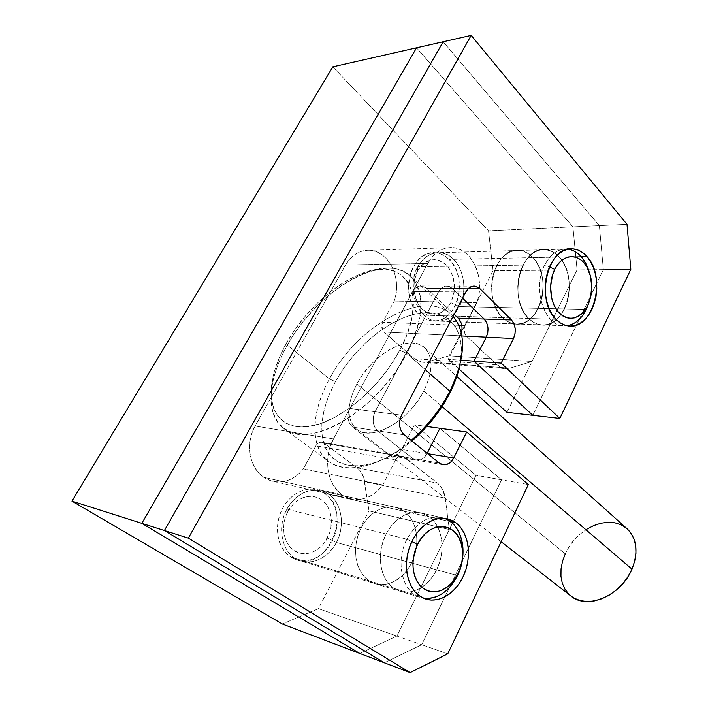 <?xml version="1.0" encoding="UTF-8"?>
<svg xmlns="http://www.w3.org/2000/svg" width="708" height="708" viewBox="0 0 708 708"><rect width="100%" height="100%" fill="white"/><g stroke="black" fill="none" stroke-linecap="round" stroke-linejoin="round"><path stroke-width="0.53" stroke-dasharray="3.54 2.66" d="M532.965 257.632C553.647 277.793 539.531 329.052 514.415 323.901C510.105 323.246 506.14 321.166 502.538 317.653L419.561 315.042C423.154 318.299 427.083 320.237 431.358 320.857C456.271 325.715 469.829 278.111 449.111 259.447L532.965 257.632L536.629 262.438L539.558 268.146L541.655 274.554L542.85 281.412L543.098 288.483L542.399 295.501L540.779 302.21L538.292 308.378L535.018 313.768L531.089 318.184L526.628 321.459L521.805 323.459L516.796 324.096L511.787 323.317L506.972 321.149L502.538 317.653L498.662 312.954L495.52 307.219L493.228 300.679L491.892 293.581L491.582 286.227L492.299 278.899L494.016 271.916L496.671 265.544L500.14 260.048L504.291 255.65L508.937 252.508L513.902 250.747L518.982 250.402L523.973 251.49L528.69 253.933L532.965 257.632L449.111 259.447L452.793 263.889L455.757 269.182L457.899 275.129L459.147 281.492L459.457 288.05L458.828 294.555L457.28 300.785L454.872 306.502L451.677 311.502L447.819 315.591L443.429 318.627L438.677 320.467L433.721 321.043L428.756 320.308L423.968 318.29L419.561 315.042L415.693 310.679L412.534 305.369L410.215 299.316L408.835 292.749L408.463 285.944L409.1 279.173L410.737 272.704L413.295 266.81L416.676 261.73L420.729 257.65L425.296 254.738L430.181 253.092L435.199 252.774L440.155 253.765L444.854 256.022L449.111 259.447C445.111 255.517 440.606 253.305 435.606 252.8C410.976 248.747 398.223 297.59 419.561 315.042L502.538 317.653C481.086 298.847 494.52 245.986 519.389 250.437C524.433 250.995 528.965 253.393 532.965 257.632L559.293 257.066C579.923 277.695 565.639 330.096 540.514 324.857C536.204 324.193 532.239 322.06 528.637 318.476L502.538 317.653C506.14 321.166 510.105 323.246 514.415 323.901C539.531 329.052 553.647 277.793 532.965 257.632L528.69 253.933L523.973 251.49L518.982 250.402L513.902 250.747L508.937 252.508L504.291 255.65L500.14 260.048L496.671 265.544L494.016 271.916L492.299 278.899L491.582 286.227L491.892 293.581L493.228 300.679L495.52 307.219L498.662 312.954L502.538 317.653L506.972 321.149L511.787 323.317L516.796 324.096L521.805 323.459L526.628 321.459L531.089 318.184L535.018 313.768L538.292 308.378L540.779 302.21L542.399 295.501L543.098 288.483L542.85 281.412L541.655 274.554L539.558 268.146L536.629 262.438L532.965 257.632C528.965 253.393 524.433 250.995 519.389 250.437C494.52 245.986 481.086 298.847 502.538 317.653L528.637 318.476L533.071 322.051L537.885 324.264L542.903 325.052L547.921 324.406L552.753 322.352L557.223 318.998L561.178 314.476L564.462 308.962L566.975 302.652L568.612 295.794L569.338 288.616L569.108 281.395L567.94 274.377L565.86 267.819L562.949 261.978L559.293 257.066L555.037 253.278L550.32 250.774L545.319 249.659L540.239 250.004L535.257 251.809L530.593 255.022L526.425 259.526L522.92 265.146L520.247 271.66L518.504 278.819L517.76 286.315L518.052 293.847L519.371 301.104L521.646 307.803L524.778 313.662L528.637 318.476C507.211 299.245 520.84 245.11 545.726 249.694C550.78 250.26 555.302 252.721 559.293 257.066L532.965 257.632M404.356 511.318C416.667 520.371 420.402 542.001 413.003 559.754C405.737 577.569 388.4 588.472 374.16 583.365L369.107 580.843L290.846 557.134L295.794 559.55C327.432 572.206 353.354 511.512 324.707 493.449L404.356 511.318L408.79 515.495L412.375 520.796L414.968 527L416.499 533.876L416.915 541.178L416.198 548.647L414.384 556.01L411.525 562.993L407.728 569.356L403.126 574.861L397.878 579.294L392.179 582.48L386.223 584.286L380.24 584.631L374.461 583.472L369.107 580.843L364.408 576.816L360.558 571.551L357.708 565.25L355.991 558.143L355.487 550.523L356.221 542.709L358.159 535.018L361.222 527.761L365.275 521.23L370.151 515.698L375.647 511.371L381.541 508.415L387.586 506.919L393.551 506.919L399.215 508.415L404.356 511.318L324.707 493.449L329.087 497.37L332.636 502.308L335.229 508.079L336.778 514.468L337.247 521.23L336.61 528.124L334.893 534.903L332.149 541.319L328.485 547.151L324.025 552.16L318.927 556.178L313.379 559.028L307.573 560.603L301.732 560.816L296.086 559.656L290.846 557.134L286.244 553.346L282.448 548.435L279.625 542.567L277.899 535.991L277.35 528.965L278.005 521.769L279.828 514.707L282.749 508.061L286.643 502.096L291.351 497.06L296.679 493.14L302.396 490.485L308.29 489.184L314.113 489.263L319.653 490.706L324.707 493.449L317.538 489.98C303.962 485.909 287.306 495.821 280.607 512.627C273.775 529.363 278.518 549.408 290.846 557.134L369.107 580.843C356.513 572.692 351.814 551.019 358.974 532.743C366.009 514.406 383.196 503.432 397.055 507.663L404.356 511.318L429.552 516.964C441.898 526.186 445.58 548.302 438.093 566.515C430.756 584.79 413.304 596.056 398.985 590.915L393.913 588.357L369.107 580.843L374.16 583.365C388.4 588.472 405.737 577.569 413.003 559.754C420.402 542.001 416.667 520.371 404.356 511.318L399.215 508.415L393.551 506.919L387.586 506.919L381.541 508.415L375.647 511.371L370.151 515.698L365.275 521.23L361.222 527.761L358.159 535.018L356.221 542.709L355.487 550.523L355.991 558.143L357.708 565.25L360.558 571.551L364.408 576.816L369.107 580.843L374.461 583.472L380.24 584.631L386.223 584.286L392.179 582.48L397.878 579.294L403.126 574.861L407.728 569.356L411.525 562.993L414.384 556.01L416.198 548.647L416.915 541.178L416.499 533.876L414.968 527L412.375 520.796L408.79 515.495L404.356 511.318L397.055 507.663C383.196 503.432 366.009 514.406 358.974 532.743C351.814 551.019 356.513 572.692 369.107 580.843L393.913 588.357L399.285 591.021L405.1 592.171L411.118 591.782L417.109 589.897L422.853 586.605L428.136 582.038L432.774 576.374L436.606 569.843L439.491 562.674L441.341 555.134L442.084 547.488L441.686 540.009L440.172 532.974L437.579 526.637L434.004 521.23L429.552 516.964L424.393 514.017L418.711 512.512L412.711 512.53L406.622 514.096L400.684 517.15L395.144 521.61L390.223 527.301L386.125 534.009L383.019 541.461L381.054 549.355L380.293 557.364L380.78 565.17L382.488 572.445L385.329 578.887L389.196 584.259L393.913 588.357C381.267 580.082 376.585 557.895 383.851 539.133C390.984 520.3 408.304 508.981 422.225 513.256L429.552 516.964L404.356 511.318M370.204 250.296C360.045 249.738 351.841 254.623 345.584 264.969L349.035 259.916L353.159 255.792L357.814 252.738L362.832 250.862L368.027 250.198L373.213 250.774L378.222 252.552L382.886 255.455L387.055 259.367L390.586 264.164L393.374 269.668L395.347 275.704L396.427 282.067L396.595 288.554L395.843 294.953L394.197 301.068C402.392 279.784 389.427 251.384 370.204 250.296L453.04 247.588C442.695 246.959 434.278 252.252 427.782 263.473L345.584 264.969L427.782 263.473L333.495 438.942L255.137 426.03L345.584 264.969L255.137 426.03L252.092 432.747L250.207 439.96L249.543 447.376L250.136 454.686L251.959 461.607L254.933 467.846L258.924 473.156L263.765 477.351L271.368 480.98C283.669 483.883 294.342 479.838 303.378 468.855L299.351 473.316L294.785 476.962L289.793 479.688L284.519 481.396L279.12 482.033L273.748 481.564L268.58 479.989L263.765 477.351L341.946 494.671L349.752 498.52C362.381 501.494 373.381 496.972 382.736 484.945L303.378 468.855L382.736 484.945L395.728 459.811L315.856 445.81L303.378 468.855L315.856 445.81C317.529 443.04 319.689 441.898 322.344 442.376L324.105 443.217L404.197 456.917L324.105 443.217L321.99 442.305L319.671 442.465L317.52 443.695L315.856 445.81L395.728 459.811C397.462 456.793 399.693 455.527 402.401 456.023L437.562 483.148L357.018 467.802L324.105 443.217L357.018 467.802C361.177 471.041 363.735 475.688 364.7 481.759L445.252 498.131L364.7 481.759L368.965 510.893L363.717 477.537L359.806 470.422L357.018 467.802L437.562 483.148C441.765 486.591 444.332 491.591 445.252 498.131L449.323 529.522L368.965 510.893L449.323 529.522L396.905 636.05L421.711 644.705L384.338 662.785L421.711 644.705L468.342 548.417L421.711 644.705L396.905 636.05L475.997 475.298L501.565 479.812L468.342 548.417L501.565 479.812L439.907 428.296L501.565 479.812L475.997 475.298L414.419 424.773L426.791 426.481L414.419 424.773L401.693 449.403L427.057 453.562L401.693 449.403C398.816 454.43 395.082 456.527 390.48 455.695L387.453 454.191L412.72 458.51L416.41 460.182L420.428 459.819L424.163 457.492L427.057 453.562C424.145 458.722 420.384 460.881 415.764 460.041L412.72 458.51L387.453 454.191L352.637 427.128L377.753 430.871L412.72 458.51L377.753 430.871L352.637 427.128C347.557 422.172 346.646 415.95 349.885 408.436L375.036 411.72L373.302 416.853L373.213 422.304L374.78 427.234L377.753 430.871C372.656 425.818 371.753 419.428 375.036 411.72L349.885 408.436L412.72 291.501L438.597 291.723L375.036 411.72L438.597 291.723L412.72 291.501C415.038 287.501 418.083 285.66 421.862 285.979L426.685 288.377L452.642 288.519L449.084 286.351L445.164 286.182L441.482 288.067L438.597 291.723C440.934 287.625 444.005 285.74 447.792 286.067L452.642 288.519L462.581 298.148L452.642 288.519L426.685 288.377L454.12 314.352L426.685 288.377L423.145 286.253L419.242 286.094L415.578 287.935L412.72 291.501L349.885 408.436L348.177 413.437L348.106 418.755L349.672 423.561L352.637 427.128L387.453 454.191L391.126 455.828L395.126 455.492L398.825 453.226L401.693 449.403L414.419 424.773L475.997 475.298L396.905 636.05L359.788 653.449L396.905 636.05L318.441 608.659L368.965 510.893L318.441 608.659L282.342 624.005L318.441 608.659L396.905 636.05L359.788 653.449L396.905 636.05L449.323 529.522L445.252 498.131L442.65 489.467L437.562 483.148L404.197 456.917L402.038 455.943L399.666 456.147L397.454 457.501L395.728 459.811L382.736 484.945L378.568 489.83L373.851 493.848L368.7 496.866L363.266 498.795L357.717 499.556L352.195 499.113L346.885 497.476L341.946 494.671C327.185 484.759 322.91 457.749 333.495 438.942L255.137 426.03C245.03 443.208 249.358 468.059 263.765 477.351L341.946 494.671L336.999 490.175L332.928 484.449L329.919 477.696L328.096 470.192L327.538 462.235L328.282 454.155L330.291 446.288L333.495 438.942L427.782 263.473L431.358 257.986L435.615 253.517L440.394 250.216L445.527 248.189L450.828 247.49L456.102 248.119L461.191 250.057L465.908 253.207L470.103 257.455L473.652 262.65L476.431 268.615L478.369 275.147L479.413 282.032L479.52 289.05L478.696 295.979L476.962 302.59L465.103 325.547L464.2 328.291L464.89 334.017L466.377 336.123L496.945 364.788L499.91 366.992L503.149 368.319L506.521 368.709L509.91 368.16L531.982 361.531L577.073 269.89L572.931 226.861L416.561 47.808L572.931 226.861L488.529 230.808L332.831 66.844L488.529 230.808L493.06 270.775L488.529 230.808L572.931 226.861L577.073 269.89L531.982 361.531L509.91 368.16L427.305 361.876L449.111 355.823L493.06 270.775L577.073 269.89L572.931 226.861L577.073 269.89L506.981 412.33L577.073 269.89L603.358 269.615L532.797 415.322L603.358 269.615L493.06 270.775L449.111 355.823L531.982 361.531L449.111 355.823L427.305 361.876L509.91 368.16L504.087 368.523L496.945 364.788L466.377 336.123L384.072 332.043L414.454 358.69L420.623 361.983L427.305 361.876L421.552 362.177L504.087 368.523M453.04 247.588C472.617 248.827 485.484 279.571 476.962 302.59L394.197 301.068L382.727 322.264L381.86 324.795L382.594 330.087L384.072 332.043L414.454 358.69L496.945 364.788L414.454 358.69L421.552 362.177M394.197 301.068L476.962 302.59L465.103 325.547L461.811 325.414L465.103 325.547C463.404 329.636 463.829 333.158 466.377 336.123L384.072 332.043C381.541 329.3 381.09 326.043 382.727 322.264L394.197 301.068M458.811 325.299L382.727 322.264L458.811 325.299M406.764 353.434L399.816 350.177C379.895 387.975 339.831 421.543 310.316 426.269C280.651 431.261 265.996 409.144 272.801 377.842C275.279 366.434 279.917 354.699 286.722 342.637L287.342 345.15C280.2 357.805 275.332 370.134 272.739 382.143C265.589 415.092 280.943 438.615 312.263 433.553C343.424 428.774 385.825 393.374 406.764 353.434C377.824 410.817 307.936 450.792 283.448 428.207C264.969 414.605 267.907 378.984 287.342 345.15L329.477 378.913L335.388 381.709C319.609 410.605 316.998 440.96 330.875 456.218C344.672 471.448 374.939 468.625 404.383 446.925L411.87 440.995L401.595 448.925L387.161 457.589L373.01 463.306L359.752 465.908L347.929 465.377L337.981 461.82L330.22 455.483L324.884 446.713L322.078 435.916L321.83 423.543L324.069 410.056L328.654 395.958L335.388 381.709L329.477 378.913C311.051 411.968 309.414 447.288 328.53 461.35C345.646 475.006 380.515 467.262 411.136 440.403L401.949 447.766C370.709 470.793 338.76 473.696 324.344 457.536C309.856 441.367 312.794 409.348 329.477 378.913L287.342 345.15C316.759 290.625 385.258 249.88 411.171 276.669C425.473 292.448 424.004 318.034 406.764 353.434L425.278 369.647L406.764 353.434C439.438 293.324 410.914 252.712 364.452 273.323C336.088 284.324 305.139 313.414 287.342 345.15L286.722 342.637L279.465 357.239L274.35 371.611L271.571 385.285L271.297 397.754L273.624 408.551L278.554 417.216L285.988 423.331L295.732 426.57L307.458 426.685L320.751 423.57L335.07 417.26L349.805 407.958L364.293 396.02L377.86 381.975L389.887 366.452L399.816 350.177L407.224 333.884L411.817 318.317L413.463 304.139L412.171 291.908L408.1 282.076L401.507 274.943L392.728 270.695L382.17 269.385L370.284 270.96L357.513 275.27L344.318 282.094L331.149 291.165L318.414 302.139L306.52 314.644L295.847 328.291L286.722 342.637C303.697 312.405 333.238 284.634 360.177 274.173C404.348 254.597 430.889 293.324 399.816 350.177L406.764 353.434M627.323 528.965C611.039 512.99 576.409 527.557 565.258 553.833L356.876 383.957C372.24 353.956 409.985 333.026 424.729 347.814C433.438 357.053 433.137 371.426 423.835 390.94L418.437 399.949L411.861 408.472L404.383 416.154L396.33 422.667L388.046 427.747L379.869 431.19L372.151 432.88L365.186 432.774L359.248 430.915L354.54 427.402L351.212 422.419L349.38 416.171L349.071 408.905L350.265 400.923L352.903 392.506L356.876 383.957L362.036 375.567L368.187 367.638L375.125 360.443L382.603 354.221L390.374 349.203L398.161 345.575L405.693 343.486L412.684 343.035L418.879 344.274L424.012 347.185L427.871 351.69L430.269 357.646L431.101 364.85L430.287 373.019L427.836 381.833L423.835 390.94L442.075 406.56L423.835 390.94C408.684 421.711 370.629 442.411 356.292 429.021C346.469 419.251 346.672 404.224 356.876 383.957L565.258 553.833C557.931 571.586 559.798 585.631 570.852 595.968M453.076 316.37L451.819 315.069C424.977 287.404 357.257 325.565 329.477 378.913C357.69 324.574 427.234 286.377 453.076 316.37M459.89 365.195L461.528 348.495L459.784 336.3L455.332 326.344L448.438 318.981L439.456 314.379L428.783 312.626L416.87 313.697L404.171 317.458L391.135 323.715L378.187 332.211L365.771 342.628L354.257 354.62L344.017 367.779L335.388 381.709C353.805 347.964 388.533 318.839 417.994 313.485C447.447 307.918 467.351 329.131 459.89 365.204M565.258 553.833L569.232 546.611L574.25 539.956L580.153 534.097L586.72 529.239M570.816 595.941L568.905 594.242M443.164 41.763L599.366 225.622L603.358 269.615L599.366 225.622L572.931 226.861L599.366 225.622L443.164 41.763L599.366 225.622L603.358 269.615L532.797 415.322L603.358 269.615L630.828 269.323L603.358 269.615L599.366 225.622L627.005 224.33L599.366 225.622L443.164 41.763M487.794 332.468L487.927 327.423L487.794 332.468M487.918 327.379L486.653 322.698L487.918 327.379M416.561 47.808L572.931 226.861L416.561 47.808M459.005 369.036L448.235 359.31L461.377 333.256L460.315 335.911L461.899 335.99L460.315 335.911L448.235 359.31L461.014 360.23L448.235 359.31L459.005 369.036M461.837 331.291L461.952 326.361M461.943 326.317L460.66 321.751M559.293 257.066L581.171 256.588L559.293 257.066L555.037 253.278L550.32 250.774L545.319 249.659L540.239 250.004L535.257 251.809L530.593 255.022L526.425 259.526L522.92 265.146L520.247 271.66L518.504 278.819L517.76 286.315L518.052 293.847L519.371 301.104L521.646 307.803L524.778 313.662L528.637 318.476C532.239 322.06 536.204 324.193 540.514 324.857C565.639 330.096 579.923 277.695 559.293 257.066C555.302 252.721 550.78 250.26 545.726 249.694C520.84 245.11 507.211 299.245 528.637 318.476L533.071 322.051L537.885 324.264L542.903 325.052L547.921 324.406L552.753 322.352L557.223 318.998L561.178 314.476L564.462 308.962L566.975 302.652L568.612 295.794L569.338 288.616L569.108 281.395L567.94 274.377L565.86 267.819L562.949 261.978L559.293 257.066M555.992 319.335L528.637 318.476L555.992 319.335M429.552 516.964L450.554 521.672L429.552 516.964L424.393 514.017L418.711 512.512L412.711 512.53L406.622 514.096L400.684 517.15L395.144 521.61L390.223 527.301L386.125 534.009L383.019 541.461L381.054 549.355L380.293 557.364L380.78 565.17L382.488 572.445L385.329 578.887L389.196 584.259L393.913 588.357L398.985 590.915C413.304 596.056 430.756 584.79 438.093 566.515C445.58 548.302 441.898 526.186 429.552 516.964L422.225 513.256C408.304 508.981 390.984 520.3 383.851 539.133C376.585 557.895 381.267 580.082 393.913 588.357L399.285 591.021L405.1 592.171L411.118 591.782L417.109 589.897L422.853 586.605L428.136 582.038L432.774 576.374L436.606 569.843L439.491 562.674L441.341 555.134L442.084 547.488L441.686 540.009L440.172 532.974L437.579 526.637L434.004 521.23L429.552 516.964M420.003 596.251L393.913 588.357L420.003 596.251M421.862 285.979L447.792 286.067L452.642 288.519L468.271 288.607L452.642 288.519L462.581 298.148L452.642 288.519L449.084 286.351L445.164 286.182L441.482 288.067L438.597 291.723L375.036 411.72L373.302 416.853L373.213 422.304L374.78 427.234L377.753 430.871L412.72 458.51L416.41 460.182L420.428 459.819L424.163 457.492L427.181 453.315L427.614 453.66L427.057 453.562C424.145 458.722 420.384 460.881 415.764 460.041L442.341 464.616M439.907 428.296L501.565 479.812L421.711 644.705L384.338 662.785L421.711 644.705L447.757 653.803L421.711 644.705L501.565 479.812L528.345 484.546L501.565 479.812L439.907 428.296M473.148 286.147L447.792 286.067C444.005 285.74 440.934 287.625 438.597 291.723L465.802 291.962L438.597 291.723L375.036 411.72L401.533 415.171L375.036 411.72C371.753 419.428 372.656 425.818 377.753 430.871L404.215 434.827L377.753 430.871L412.72 458.51L439.296 463.059L412.72 458.51L415.764 460.041L390.48 455.695M544.762 264.81C531.009 289.961 546.31 330.025 567.011 325.715L562.205 325.653C543.434 324.14 532.46 287.457 544.762 264.81L417.764 266.748L417.587 270.916C411.012 282.89 413.437 301.139 422.561 309.405C433.455 317.281 442.889 315.042 450.846 302.661L459.35 306.599C451.784 321.397 435.358 325.733 424.012 315.184C412.543 304.865 409.472 281.819 417.764 266.748C405.967 286.899 417.242 319.582 435.818 321.025C445.668 321.875 453.509 317.06 459.35 306.599L586.197 309.449L459.35 306.599C470.811 286.404 459.527 253.57 440.102 252.676C430.924 252.207 423.481 256.898 417.764 266.748L544.762 264.81C550.727 253.765 558.346 248.517 567.621 249.074L568.223 249.154C558.718 248.278 550.895 253.499 544.762 264.81L549.417 266.943L544.762 264.81M588.914 271.022C592.083 282.165 591.879 293.254 588.313 304.281C591.879 293.254 592.083 282.165 588.914 271.022M417.587 270.916L420.278 266.854L423.499 263.588L427.145 261.252L431.039 259.916L435.048 259.641L439.013 260.411L442.783 262.199L446.199 264.925L449.164 268.474L453.27 277.474L454.536 287.846L454.032 293.077L450.846 302.661L445.173 309.936L441.65 312.352L437.836 313.812L433.862 314.255L429.898 313.653L426.074 312.016L422.561 309.405L419.481 305.909L416.968 301.661L414.038 291.59L414.251 280.766L417.587 270.916L417.764 266.748C425.889 251.508 442.836 248.366 453.616 259.349C464.528 270.111 467.085 291.953 459.35 306.599L450.846 302.661C456.793 288.501 455.244 275.925 446.199 264.925C435.553 256.508 426.012 258.509 417.587 270.916M406.905 539.222C394.055 563.249 403.64 595.941 423.455 598.189L419.694 597.207C402.109 591.826 395.117 561.435 406.905 539.222L286.935 509.114L287.864 511.503C280.315 525.274 283.448 543.85 294.289 550.665C305.033 557.692 320.423 551.603 327.379 538.107L336.397 542.478C327.751 559.364 308.538 567.143 295.024 558.4C281.377 549.912 277.394 526.469 286.935 509.114C275.837 528.522 282.908 555.585 299.971 560.825C314.856 564.515 326.99 558.4 336.397 542.478L457.501 575.542L336.397 542.478C347.256 522.796 339.822 495.565 321.786 490.927C307.847 487.936 296.227 493.998 286.935 509.114L406.905 539.222C416.764 521.946 428.862 514.84 443.199 517.92L444.412 518.318C429.712 514.371 417.216 521.345 406.905 539.222L411.835 541.602L406.905 539.222M287.864 511.503L290.961 506.751L294.705 502.715L298.944 499.574L303.511 497.432L308.21 496.37L312.874 496.405L317.317 497.547L321.379 499.715L324.892 502.848L327.751 506.795L329.848 511.424L331.105 516.539L330.963 527.513L329.583 532.956L324.432 542.779L320.848 546.797L316.75 550.001L312.29 552.267L307.644 553.506L302.971 553.656L298.466 552.7L294.289 550.665L290.625 547.629L287.607 543.691L285.368 539.009L284.005 533.761L283.572 528.159L284.094 522.433L285.545 516.805L287.864 511.503L286.935 509.114C296.271 491.618 316.149 485.06 328.963 494.405C341.92 503.503 345.23 525.717 336.397 542.478L327.379 538.107C334.486 524.716 331.778 506.919 321.379 499.715C311.077 492.317 295.254 497.627 287.864 511.503M567.851 325.866L431.358 320.857M425.092 598.844L295.794 559.55M349.752 498.52L271.368 480.98M445.668 518.468L317.538 489.98M573.321 248.915L435.606 252.8M322.344 442.376L402.401 456.023M272.739 382.143L272.801 377.842M401.949 447.766L404.383 446.925M356.292 429.021L501.122 541.717M283.448 428.207L328.53 461.35M411.171 276.669L451.819 315.069M424.729 347.814L456.81 376.497M364.452 273.323L360.177 274.173M562.205 325.653L435.818 321.025M567.621 249.074L440.102 252.676M419.694 597.207L299.971 560.825M443.199 517.92L321.786 490.927"/><path stroke-width="1.06" d="M416.561 47.808L141.83 523.354L359.788 653.449L282.342 624.005L71.959 501.14L282.342 624.005L359.788 653.449L141.83 523.354L71.959 501.14L332.831 66.844L71.959 501.14L141.83 523.354L359.788 653.449L141.83 523.354L416.561 47.808L141.83 523.354L416.561 47.808L443.164 41.763L164.398 530.522L443.164 41.763L332.831 66.844L416.561 47.808M461.811 325.414L458.811 325.299L461.811 325.414M449.89 391.197C440.226 409.808 427.305 426.216 411.136 440.403C427.305 426.216 440.226 409.808 449.89 391.197L425.278 369.647L449.89 391.197C465.581 357.859 466.643 332.91 453.076 316.37C466.519 332.716 465.599 357.39 450.306 390.391L449.562 393.621L449.89 391.197M411.87 440.995C427.623 427.455 440.19 411.667 449.562 393.621L456.377 377.771L459.89 365.195C458.023 374.134 454.713 383.355 449.952 392.86L440.217 409.366L428.756 424.269L411.879 440.995M501.122 541.717L570.852 595.968C586.861 610.19 621.182 595.747 631.97 569.152L442.075 406.56L631.97 569.152C638.536 552.222 636.996 538.823 627.323 528.965L456.81 376.497M586.72 529.239L593.738 525.566L600.942 523.212L608.084 522.274L614.907 522.814L621.137 524.832L626.536 528.274M626.89 528.566L630.881 533.027L633.996 538.938L635.713 545.788L635.961 553.311L634.695 561.205L631.97 569.152L627.872 576.825L622.571 583.896L616.287 590.074L609.278 595.092L601.862 598.764L594.322 600.933L586.976 601.535L580.126 600.579L574.02 598.101L570.816 595.941M568.905 594.242L564.94 589.171L562.258 583.1L560.948 576.259L561.037 568.922L562.497 561.356L565.258 553.833M532.797 415.322L474.059 361.177L486.263 337.194L487.794 332.468L486.263 337.194L461.899 335.99L486.263 337.194L474.059 361.177L461.014 360.23L474.059 361.177L532.797 415.322L506.981 412.33L459.005 369.036L506.981 412.33L532.797 415.322L474.059 361.177L486.263 337.194C489.14 330.22 488.44 324.167 484.148 319.043L462.581 298.148L484.148 319.043L458.156 318.175L454.12 314.352L458.156 318.175L484.148 319.043C488.44 324.167 489.14 330.22 486.263 337.194L513.486 338.548L515.035 333.742L515.185 328.53L513.92 323.689L511.424 319.954L479.918 288.678L476.351 286.448L472.422 286.28L468.714 288.209L465.802 291.962L401.533 415.171L399.772 420.446L399.666 426.039L401.232 431.092L404.215 434.827L439.296 463.059L443.004 464.758L447.04 464.368L450.792 461.97L453.713 457.943L466.696 431.995L528.345 484.546L447.757 653.803L410.153 672.6L188.337 538.142L471.174 35.4L627.005 224.33L630.828 269.323L559.824 418.446L501.175 363.133L513.486 338.548L486.263 337.194L474.059 361.177L501.175 363.133L474.059 361.177L532.797 415.322L559.824 418.446L532.797 415.322M486.653 322.698L484.148 319.043L462.581 298.148L484.148 319.043L511.424 319.954L484.148 319.043L486.653 322.698M427.181 453.315L439.907 428.296L426.791 426.481L439.907 428.296L427.181 453.315L439.907 428.296L466.696 431.995L439.907 428.296L427.181 453.315M384.338 662.785L164.398 530.522L141.83 523.354L164.398 530.522L384.338 662.785L359.788 653.449L384.338 662.785L164.398 530.522L443.164 41.763L471.174 35.4L188.337 538.142L164.398 530.522L443.164 41.763L471.174 35.4L627.005 224.33L630.828 269.323L559.824 418.446L501.175 363.133L513.486 338.548C516.398 331.397 515.707 325.202 511.424 319.954L479.918 288.678L468.271 288.607L479.918 288.678L475.059 286.156C471.254 285.82 468.165 287.758 465.802 291.962L401.533 415.171C398.206 423.101 399.1 429.65 404.215 434.827L439.296 463.059L442.35 464.616C446.987 465.457 450.775 463.236 453.713 457.943L427.614 453.66L453.713 457.943L466.696 431.995L528.345 484.546L447.757 653.803L410.153 672.6L384.338 662.785L164.398 530.522L188.337 538.142L410.153 672.6L384.338 662.785M460.66 321.751L458.156 318.175C461.793 322.14 462.864 327.167 461.377 333.256L461.837 331.291M586.87 256.464C607.411 277.589 592.959 331.194 567.851 325.866C563.541 325.184 559.585 323.007 555.992 319.335L560.417 322.99L565.223 325.255L570.241 326.061L575.259 325.388L580.1 323.291L584.578 319.857L588.543 315.219L591.853 309.573L594.375 303.121L596.048 296.103L596.791 288.758L596.587 281.368L595.446 274.182L593.393 267.482L590.499 261.5L586.87 256.464L582.622 252.588L577.914 250.021L572.914 248.88L567.825 249.234L562.842 251.075L558.161 254.358L553.966 258.969L550.452 264.73L547.744 271.403L545.974 278.731L545.213 286.404L545.479 294.121L546.771 301.555L549.027 308.414L552.143 314.414L555.992 319.335C534.602 299.661 548.435 244.198 573.321 248.915C578.374 249.499 582.888 252.021 586.87 256.464L581.171 256.588L586.87 256.464M456.023 522.902C468.386 532.292 472.015 554.922 464.448 573.613C457.023 592.375 439.464 604.03 425.092 598.844L420.003 596.251L425.393 598.95L431.234 600.092L437.279 599.667L443.305 597.694L449.084 594.278L454.403 589.569L459.076 583.746L462.944 577.029L465.864 569.675L467.74 561.94L468.501 554.107L468.138 546.452L466.634 539.248L464.05 532.77L460.474 527.248L456.023 522.902L450.854 519.911L445.146 518.398L439.119 518.442L432.995 520.07L427.021 523.23L421.437 527.832L416.472 533.69L412.33 540.585L409.189 548.24L407.18 556.346L406.392 564.568L406.861 572.568L408.56 580.011L411.401 586.605L415.269 592.092L420.003 596.251C407.312 587.852 402.666 565.134 410.029 545.85C417.26 526.504 434.712 514.822 448.668 519.132L456.023 522.902L450.554 521.672L456.023 522.902M586.197 309.449L587.861 305.254L585.215 309.759C576.188 320.556 566.966 320.998 557.541 311.095C549.673 301.13 548.337 282.058 554.745 269.376L549.417 266.943L554.745 269.376L557.541 264.783L560.878 261.093L564.603 258.455L568.577 256.96L572.648 256.65L576.639 257.535L580.418 259.562L583.835 262.65L586.755 266.668L590.746 276.828L591.835 288.537L591.242 294.431L587.861 305.254L585.197 309.777L582.011 313.485L578.409 316.219L574.524 317.883L570.506 318.388L566.497 317.724L562.656 315.883L559.134 312.945L556.072 308.998L553.594 304.192L551.806 298.723L550.576 286.651L552.594 274.704L554.745 269.376C562.727 252.42 580.949 252.862 588.136 269.261C593.154 281.209 593.065 293.209 587.861 305.254L586.197 309.449C581.401 318.989 575.002 324.406 567.011 325.715C573.126 324.813 578.427 321.264 582.914 315.042L588.313 304.281L586.197 309.449M568.223 249.154C577.852 251.03 584.746 258.323 588.914 271.022L586.534 264.819C582.038 255.703 575.94 250.482 568.223 249.154M457.501 575.542L458.076 573.533L452.315 582.357C441.27 593.543 430.632 594.747 420.402 585.976C411.605 574.675 410.675 560.807 417.596 544.381L411.835 541.602L417.596 544.381L420.888 538.876L424.835 534.195L429.278 530.504L434.039 527.947L438.933 526.619L443.757 526.548L448.332 527.734L452.483 530.106L456.067 533.575L458.952 537.983L461.041 543.178L462.253 548.957L462.554 555.107L461.943 561.409L460.43 567.621L458.076 573.533L454.97 578.914L451.2 583.578L446.925 587.339L442.288 590.047L437.456 591.596L432.623 591.915L427.968 590.968L423.667 588.79L419.906 585.436L416.835 581.047L414.587 575.781L413.242 569.843L412.879 563.48L413.507 556.93L415.1 550.479L417.596 544.381C429.641 518.486 459.802 522.424 462.209 548.611C463.253 557.125 461.881 565.427 458.076 573.533L457.501 575.542C448.863 591.835 437.517 599.384 423.455 598.189C433.252 599.455 442.217 595.561 450.35 586.49L457.501 575.542C462.2 565.515 463.908 555.231 462.607 544.691C460.483 531.239 454.412 522.451 444.412 518.318C462.138 524.097 468.616 553.7 457.501 575.542M450.306 390.391L449.952 392.86M473.148 286.147L475.059 286.156M448.668 519.132L445.668 518.468M582.914 315.042L585.215 309.759M586.534 264.819L588.136 269.261M450.35 586.49L452.315 582.357M462.607 544.691L462.209 548.611"/></g></svg>
